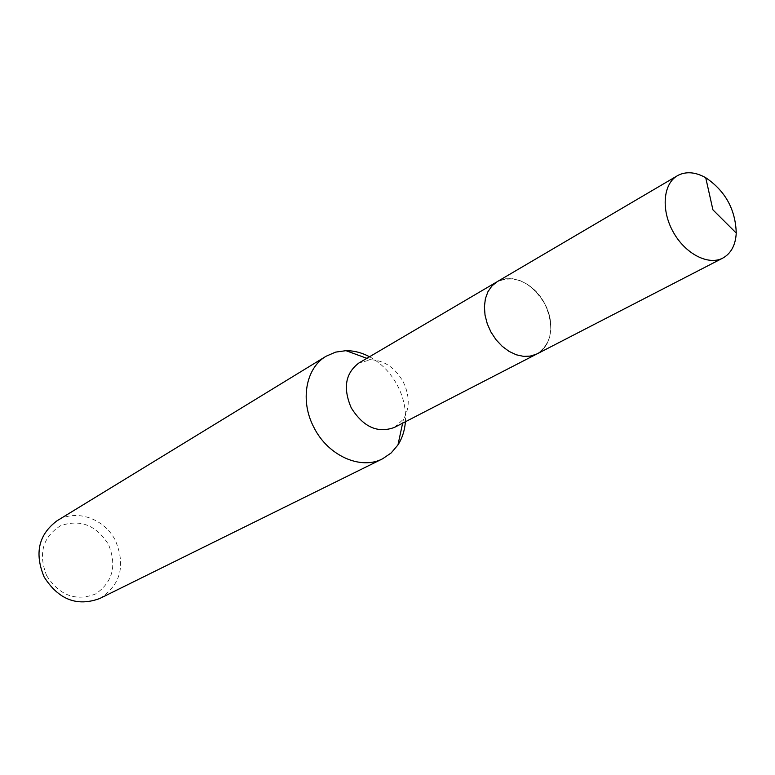 <?xml version="1.0" encoding="UTF-8"?>
<svg xmlns="http://www.w3.org/2000/svg" width="775" height="775" viewBox="0 0 775 775"><rect width="100%" height="100%" fill="white"/><g stroke="black" fill="none" stroke-linecap="round" stroke-linejoin="round"><path stroke-width="0.58" stroke-dasharray="3.88 2.91" d="M490.401 331.012C500.369 348.169 513.002 356.626 528.317 356.374L536.988 353.904C552.11 343.257 554.726 326.604 544.844 303.955C531.098 281.906 515.21 274.486 497.182 281.703L490.459 287.709C482.467 299.692 482.447 314.127 490.401 331.012C500.369 348.169 513.011 356.626 528.327 356.384C548.981 355.27 557.535 326.895 544.864 303.945C532.9 279.533 502.859 270.146 490.468 287.699C482.476 299.673 482.457 314.117 490.401 331.012M394.446 427.403L403.494 419.13C409.897 408.057 409.81 395.637 403.223 381.872C395.192 367.757 384.371 360.385 370.76 359.765L358.932 362.991M405.403 421.755C406.197 409.5 403.591 397.498 397.594 385.737C390.774 372.901 381.426 363.243 369.559 356.742M99.81 598.484C120.542 585.048 125.773 565.798 115.514 540.747C104.673 518.562 76.086 508.516 56.992 520.81M46.694 575.728C59.52 595.51 75.795 601.594 95.528 593.999C112.763 582.17 117.073 565.643 108.461 544.428C96.168 525.082 80.154 518.872 60.421 525.799C42.654 537.182 38.082 553.834 46.694 575.728M537.075 353.875L542.587 349.854L546.84 344.226L549.63 337.29L550.841 329.394L550.415 320.927L548.39 312.306L544.864 303.945L540.01 296.244L534.062 289.579L527.3 284.28L520.054 280.589L512.672 278.719L505.513 278.767L497.182 281.674M536.988 353.904L536.106 354.359M403.494 419.13L402.622 423.189M370.76 359.765L366.866 358.331M497.182 281.703L496.329 282.197"/><path stroke-width="1.16" d="M496.329 282.197L358.932 362.991C345.369 373.153 342.802 388.12 351.259 407.882C363.301 427.054 377.706 433.564 394.446 427.403L536.106 354.359M369.559 356.742C361.809 352.664 353.942 350.629 345.979 350.668L335.565 352.131L326.091 356.248C305.689 367.98 299.741 401.053 314.011 427.616C328.048 455.826 360.898 470.328 382.618 458.781L391.152 452.968L397.953 444.947C402.235 438.224 404.715 430.493 405.403 421.755M326.091 356.248L56.992 520.81C38.624 534.556 34.323 553.263 44.107 576.929C58.59 599.676 77.161 606.864 99.81 598.484L382.618 458.781M679.229 174.772L677.408 175.722C663.129 183.849 660.92 209.918 673.107 231.793C685.09 253.774 708.311 265.815 722.813 258.085L722.881 258.046C731.106 253.415 735.562 245.084 736.25 233.072C735.494 209.424 725.322 190.97 705.725 177.708C696.047 172.312 687.212 171.333 679.229 174.772M677.408 175.722L497.182 281.674L491.96 285.897L487.959 291.662L485.392 298.704L484.404 306.677L485.034 315.192L487.281 323.834L491.021 332.175L496.068 339.779L502.181 346.289L509.039 351.375L516.315 354.795L523.638 356.384L530.643 356.083L537.075 353.875M402.622 423.189L397.953 444.947M366.866 358.331L345.979 350.668M722.813 258.085L537.007 353.913M736.25 233.072L712.923 209.841L705.725 177.708"/></g></svg>
